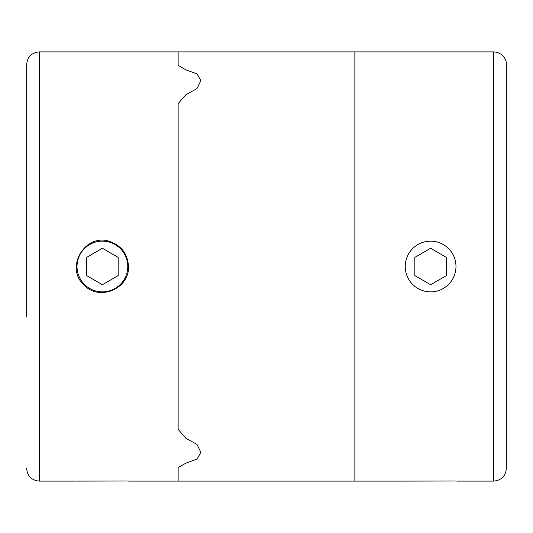 <?xml version="1.0" encoding="UTF-8"?>
<svg xmlns="http://www.w3.org/2000/svg" width="533" height="533" viewBox="0 0 533 533"><rect width="100%" height="100%" fill="white"/><g stroke="black" fill="none" stroke-linecap="round" stroke-linejoin="round"><path stroke-width="0.8" d="M26.65 216.005L26.65 64.52C27.396 56.851 31.607 52.647 39.275 51.894L178.135 51.894L178.135 65.372L185.904 69.863L197.037 73.92L200.854 80.65L196.977 88.585L185.904 94.734L178.135 103.642L178.135 429.358L185.904 438.266L196.99 444.429L200.854 452.35L197.043 459.08L185.904 463.137L178.135 467.628L178.135 481.106L354.865 481.106L354.865 51.894L354.865 481.106L404.514 481.106M128.486 266.5C129.626 288.846 98.951 301.551 83.948 284.955C64.353 267.473 85.467 232.408 110.071 241.589C121.637 245.866 127.773 254.168 128.486 266.5M26.65 64.52L26.65 316.995M128.486 481.106L178.135 481.106L178.135 467.628L185.904 463.137L197.043 459.08L200.854 452.35L196.99 444.429L185.904 438.266L178.135 429.358L178.135 103.642L185.904 94.734L196.977 88.585L200.854 80.65L197.037 73.92L185.904 69.863L178.135 65.372L178.135 51.894L493.725 51.894C503.099 52.414 506.91 60.515 506.35 64.52L506.35 468.48L506.35 64.52M506.35 468.48C505.604 476.149 501.393 480.353 493.725 481.106L456.701 481.106M405.24 481.106L456.061 481.019M430.611 241.136A25.364 25.364 0 0 1 452.577 279.185A25.364 25.364 0 0 1 408.638 279.185A25.364 25.364 0 0 1 430.611 241.136M430.611 284.722L446.387 275.608L446.387 257.392L430.611 248.278L414.827 257.392L414.827 275.608L430.611 284.722M102.389 241.136A25.364 25.364 0 0 1 124.362 279.185A25.364 25.364 0 0 1 80.423 279.185A25.364 25.364 0 0 1 102.389 241.136M102.389 284.722L118.173 275.608L118.173 257.392L102.389 248.278L86.612 257.392L86.612 275.608L102.389 284.722M77.025 481.106L127.847 481.019M39.275 51.894L39.275 481.106L76.299 481.106M493.725 481.106L493.725 51.894M39.275 481.106C31.607 480.353 27.396 476.149 26.65 468.48"/></g></svg>
